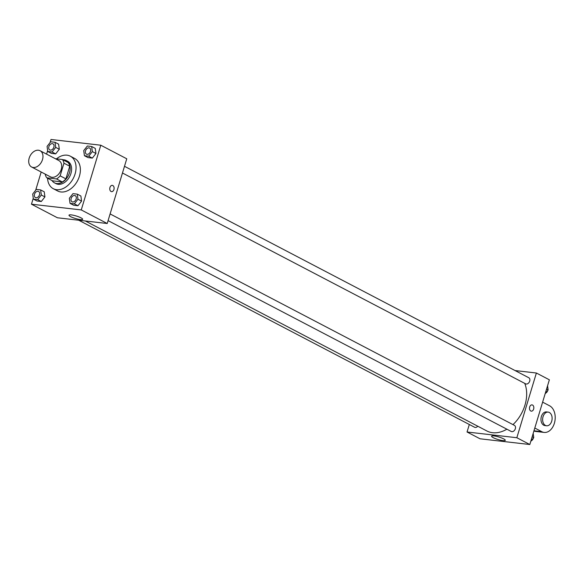 <?xml version="1.0" encoding="UTF-8"?>
<svg xmlns="http://www.w3.org/2000/svg" width="584" height="584" viewBox="0 0 584 584"><rect width="100%" height="100%" fill="white"/><g stroke="black" fill="none" stroke-linecap="round" stroke-linejoin="round"><path stroke-width="0.88" d="M29.2 158.096A9.176 6.46 117.6 0 1 40.092 150.73A9.176 6.46 117.6 0 1 41.566 161.856A9.176 6.46 117.6 0 1 31.587 166.987A9.176 6.46 117.6 0 1 29.2 158.096M40.092 150.73L58.838 160.542A9.176 6.46 117.6 0 1 60.313 171.66A9.176 6.46 117.6 0 1 50.341 176.799L31.587 166.987M62.393 159.52L68.16 162.535A12.322 8.68 117.6 0 1 69.737 166.214L65.919 178.872A12.322 8.68 117.6 0 1 62.298 181.952L52.56 180.828L46.786 177.813L56.531 178.938A12.322 8.68 117.6 0 0 60.145 175.857L63.97 163.199A12.322 8.68 117.6 0 0 62.393 159.52L55.341 158.709M45.216 174.12L45.209 174.134A12.322 8.68 117.6 0 0 46.786 177.813M52.02 180.551A12.614 8.884 -62.4 0 0 54.516 182.865A12.614 8.884 -62.4 0 0 68.233 175.806A12.614 8.884 -62.4 0 0 66.204 160.505A12.614 8.884 -62.4 0 0 63.941 159.819A12.614 8.884 -62.4 0 0 62.882 159.775M66.204 160.505L67.649 161.264A12.614 8.884 117.6 0 1 69.671 176.558A12.614 8.884 117.6 0 1 55.955 183.617L54.516 182.865M62.298 181.952L56.531 178.938M69.737 166.214L63.97 163.199M65.919 178.872L60.145 175.857M56.473 158.841A18.345 12.921 117.6 0 1 70.306 156.183A18.345 12.921 117.6 0 1 73.255 178.427A18.345 12.921 117.6 0 1 53.297 188.698A18.345 12.921 117.6 0 1 47.559 178.215M70.306 156.183L74.628 158.447A18.345 12.921 117.6 0 1 77.577 180.69A18.345 12.921 117.6 0 1 57.626 190.961L53.297 188.698M84.417 155.716L88.023 157.6L92.33 158.096L95.951 153.49L95.265 148.387L91.659 146.504L87.344 146.007L83.724 150.614L84.417 155.716L88.724 156.213L92.345 151.606L91.659 146.504M70.036 203.349L73.642 205.232L77.949 205.729L81.57 201.122L80.884 196.02L77.278 194.136L72.963 193.64L69.343 198.246L70.036 203.349L74.343 203.845L77.964 199.239L77.278 194.136M33.266 198.224L31.463 204.196L81.256 209.926L100.791 145.212L51.005 139.481L50.056 142.606M47.647 150.592L46.581 154.125M41.179 172.01L35.675 190.238M47.771 151.497L51.37 153.38L55.684 153.877L59.305 149.27L58.619 144.175L55.013 142.284L50.699 141.788L47.078 146.394L47.771 151.497L52.078 151.993L55.699 147.387L55.013 142.284M33.39 199.129L36.996 201.013L41.303 201.509L44.924 196.903L44.238 191.8L40.632 189.917L36.318 189.42L32.697 194.027L33.39 199.129L37.697 199.626L41.318 195.019L40.632 189.917M31.463 204.196L57.422 217.774L107.215 223.504L126.757 158.79L100.791 145.212M107.215 223.504L81.256 209.926M70.664 216.649A7.139 1.329 16.8 0 1 68.992 215.182A7.139 1.329 16.8 0 1 76.212 215.978A7.139 1.329 16.8 0 1 82.665 219.307A7.139 1.329 16.8 0 1 78.044 219.197A7.139 1.329 16.8 0 1 70.664 216.649M109.953 187.471A3.154 2.161 -83.4 0 1 112.296 185.369A3.154 2.161 -83.4 0 1 114.084 188.749A3.154 2.161 -83.4 0 1 111.58 191.64A3.154 2.161 -83.4 0 1 109.953 187.471M112.296 185.369A3.154 2.161 -83.4 0 1 114.084 188.749A3.154 2.161 -83.4 0 1 111.573 191.64M524.731 383.381A32.105 22.615 117.6 0 1 512.971 424.619M506.883 429.196A32.105 22.615 117.6 0 1 486.837 430.963L85.352 220.986M78.73 220.226L474.609 427.262A3.438 2.424 -62.4 0 0 477.763 426.211M124.487 166.294L528.819 377.753A3.438 2.424 117.6 0 1 529.374 381.921A3.438 2.424 117.6 0 1 525.636 383.849L122.465 172.995M110.106 213.927L514.438 425.386A3.438 2.424 117.6 0 1 514.993 429.554A3.438 2.424 117.6 0 1 511.255 431.481L108.084 220.628M536.382 373.015L515.073 370.563L536.382 373.015L516.84 437.73L536.382 373.015L549.361 379.804L529.819 444.519L516.84 437.73L467.047 431.999L516.84 437.73M467.047 431.999L469.317 424.495L467.047 431.999L480.026 438.788L529.819 444.519M38.602 191.472L38.588 191.472A3.438 2.424 117.6 0 1 38.602 191.472A3.438 2.424 117.6 0 1 39.157 195.647A3.438 2.424 117.6 0 1 35.412 197.574A3.438 2.424 117.6 0 1 35.405 197.567A3.438 2.424 117.6 0 1 34.507 194.231A3.438 2.424 117.6 0 1 38.588 191.472A3.438 2.424 117.6 0 1 39.143 195.64A3.438 2.424 117.6 0 1 35.405 197.567L35.405 197.567M36.996 201.013L41.303 201.509L44.924 196.903L41.318 195.019M44.924 196.903L44.238 191.8M41.303 201.509L37.697 199.626M75.248 195.691L75.241 195.684A3.438 2.424 117.6 0 1 75.248 195.691A3.438 2.424 117.6 0 1 75.803 199.867A3.438 2.424 117.6 0 1 72.058 201.787L72.058 201.787A3.438 2.424 117.6 0 1 71.153 198.451A3.438 2.424 117.6 0 1 75.241 195.684A3.438 2.424 117.6 0 1 75.789 199.859A3.438 2.424 117.6 0 1 72.051 201.787L72.051 201.787M73.642 205.232L77.949 205.729L81.57 201.122L77.964 199.239M81.57 201.122L80.884 196.02M77.949 205.729L74.343 203.845M52.983 143.846L52.969 143.839A3.438 2.424 117.6 0 1 52.983 143.846A3.438 2.424 117.6 0 1 53.538 148.015A3.438 2.424 117.6 0 1 49.793 149.942A3.438 2.424 117.6 0 1 49.786 149.935A3.438 2.424 117.6 0 1 48.888 146.599A3.438 2.424 117.6 0 1 52.969 143.839A3.438 2.424 117.6 0 1 53.524 148.007A3.438 2.424 117.6 0 1 49.786 149.935L49.786 149.935M51.37 153.38L55.684 153.877L59.305 149.27L55.699 147.387M59.305 149.27L58.619 144.175M55.684 153.877L52.078 151.993M89.629 148.059L89.615 148.051A3.438 2.424 117.6 0 1 89.629 148.059A3.438 2.424 117.6 0 1 90.184 152.234A3.438 2.424 117.6 0 1 86.439 154.154L86.439 154.154A3.438 2.424 117.6 0 1 85.534 150.818A3.438 2.424 117.6 0 1 89.615 148.051A3.438 2.424 117.6 0 1 90.17 152.227A3.438 2.424 117.6 0 1 86.432 154.154L86.432 154.154M88.023 157.6L92.33 158.096L95.951 153.49L92.345 151.606M95.951 153.49L95.265 148.387M92.33 158.096L88.724 156.213M530.768 441.394L533.747 437.606L533.177 433.408M533.747 437.606L532.163 436.774M533.396 438.051A3.438 2.424 117.6 0 1 531.199 440.847M545.149 393.762L548.128 389.973L547.558 385.776M548.128 389.973L546.544 389.141M547.777 390.419A3.438 2.424 117.6 0 1 545.573 393.214M503.605 438.854A7.139 1.329 16.8 0 1 505.269 440.329A7.139 1.329 16.8 0 1 498.05 439.533A7.139 1.329 16.8 0 1 491.597 436.197A7.139 1.329 16.8 0 1 496.217 436.306A7.139 1.329 16.8 0 1 503.605 438.854M530.761 410.983A3.154 2.161 -83.4 0 1 529.579 407.369A3.154 2.161 -83.4 0 1 532.017 404.88A3.154 2.161 -83.4 0 1 533.805 408.26A3.154 2.161 -83.4 0 1 531.294 411.151A3.154 2.161 -83.4 0 1 530.761 410.983M531.294 411.151A3.154 2.161 96.6 0 0 533.805 408.26A3.154 2.161 96.6 0 0 532.017 404.88M533.922 430.941A13.761 9.424 96.6 0 0 535.842 431.466L544.142 432.423A13.761 9.424 96.6 0 0 554.8 421.575A13.761 9.424 96.6 0 0 549.624 405.807L542.616 402.142M548.164 412.107L546.5 411.917A6.877 4.716 96.6 0 0 541.39 416.487A6.877 4.716 96.6 0 0 544.93 425.583L546.587 425.78A6.877 4.716 -83.4 0 1 543.047 416.677A6.877 4.716 -83.4 0 1 548.164 412.107A6.877 4.716 -83.4 0 1 552.055 419.48A6.877 4.716 -83.4 0 1 546.587 425.78M534.798 428.028L541.806 431.693A13.761 9.424 96.6 0 0 544.142 432.423M541.806 431.693L533.966 430.795"/></g></svg>
